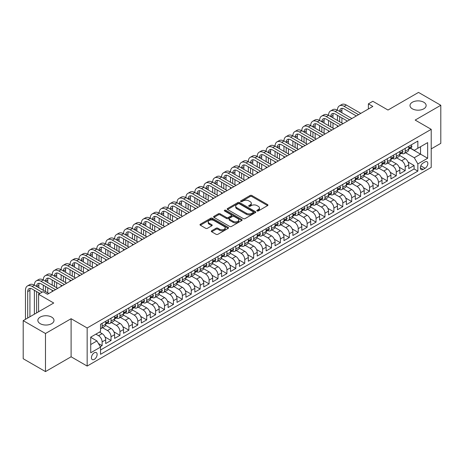 <?xml version="1.0" encoding="UTF-8"?>
<svg xmlns="http://www.w3.org/2000/svg" width="464" height="464" viewBox="0 0 464 464"><rect width="100%" height="100%" fill="white"/><g stroke="black" fill="none" stroke-linecap="round" stroke-linejoin="round"><path stroke-width="0.7" d="M257.073 210.969A0.864 0.499 0 0 0 258.297 210.969L267.595 205.598A1.235 0.713 0 0 0 267.954 205.094A1.235 0.713 0 0 0 267.595 204.589L251.842 195.495A1.235 0.713 0 0 0 250.096 195.495L240.799 200.866A0.864 0.499 0 0 0 240.543 201.219A0.864 0.499 0 0 0 240.799 201.573A0.864 0.499 0 0 0 242.022 201.573L243.229 200.877A3.961 2.285 0 0 1 248.826 200.877L250.137 201.637A3.961 2.285 0 0 1 251.297 203.249A3.961 2.285 0 0 1 250.137 204.868L248.936 205.564A0.864 0.499 0 0 0 248.681 205.917A0.864 0.499 0 0 0 248.936 206.271A0.864 0.499 0 0 0 250.16 206.271L251.36 205.575A3.961 2.285 0 0 1 256.963 205.575L258.274 206.335A3.961 2.285 0 0 1 259.434 207.947A3.961 2.285 0 0 1 258.274 209.566L257.073 210.262A0.864 0.499 0 0 0 256.818 210.615A0.864 0.499 0 0 0 257.073 210.969L257.073 210.262M51.632 317.092A8.068 4.657 0 0 0 42.845 316.083A8.068 4.657 0 0 0 37.862 320.386A8.068 4.657 0 0 0 40.223 323.681A8.068 4.657 0 0 0 49.016 324.69A8.068 4.657 0 0 0 53.998 320.386A8.068 4.657 0 0 0 51.632 317.092M423.777 102.237A8.068 4.657 0 0 0 414.984 101.227A8.068 4.657 0 0 0 410.002 105.531A8.068 4.657 0 0 0 412.368 108.825A8.068 4.657 0 0 0 421.155 109.835A8.068 4.657 0 0 0 426.138 105.531A8.068 4.657 0 0 0 423.777 102.237M94.285 359.368A4.031 2.332 120 0 0 96.918 355.813A4.031 2.332 120 0 0 96.303 352.582A4.031 2.332 120 0 0 94.285 352.779A4.031 2.332 120 0 0 91.652 356.335A4.031 2.332 120 0 0 92.266 359.571A4.031 2.332 120 0 0 94.285 359.368M211.683 230.753A1.235 0.713 0 0 0 211.323 231.258A1.235 0.713 0 0 0 211.683 231.768L216.102 234.314A1.235 0.713 0 0 0 217.854 234.314L228.178 228.358A1.235 0.713 0 0 0 228.537 227.853A1.235 0.713 0 0 0 228.178 227.348L212.431 218.254A1.235 0.713 0 0 0 210.679 218.254L200.355 224.216A1.235 0.713 0 0 0 199.996 224.721A1.235 0.713 0 0 0 200.355 225.226L205.691 228.305A1.235 0.713 0 0 0 207.443 228.305L211.862 225.753A1.235 0.713 0 0 0 212.222 225.249A1.235 0.713 0 0 0 211.862 224.744L209.212 223.219A3.312 1.908 0 0 1 208.243 221.867A3.312 1.908 0 0 1 210.285 220.098A3.312 1.908 0 0 1 213.892 220.516L224.263 226.502A3.312 1.908 0 0 1 225.231 227.853A3.312 1.908 0 0 1 223.19 229.616A3.312 1.908 0 0 1 219.582 229.204L217.854 228.207A1.235 0.713 0 0 0 216.102 228.207L211.683 230.753L211.683 231.768M431.218 148.892L440.8 143.359L440.8 105.276L418.516 92.411L387.985 110.038L372.836 101.285L368.375 103.861L372.836 106.43L47.49 294.269L43.03 291.694L38.576 294.269L38.576 311.767M45.484 333.506L45.484 371.589L71.108 356.793L71.108 318.716L45.484 333.506L23.2 320.641L53.731 303.015L38.576 294.269M71.108 318.716L87.157 327.978L431.218 129.334L431.218 167.417L87.157 366.061L87.157 327.978M440.8 105.276L415.176 120.072L431.218 129.334M243.316 218.608A1.235 0.713 0 0 0 245.062 218.608L255.386 212.645A1.235 0.713 0 0 0 255.751 212.141A1.235 0.713 0 0 0 255.386 211.636L239.639 202.542A1.235 0.713 0 0 0 237.887 202.542L227.563 208.504A1.235 0.713 0 0 0 227.203 209.009A1.235 0.713 0 0 0 227.563 209.513L243.316 218.608M224.895 211.155A0.864 0.499 0 0 1 225.771 211.277L225.771 210.244L241.785 219.489A1.235 0.713 0 0 1 242.144 219.994A1.235 0.713 0 0 1 241.785 220.499L231.461 226.461A1.235 0.713 0 0 1 229.709 226.461L213.962 217.367L213.962 216.357A1.235 0.713 0 0 0 213.597 216.862A1.235 0.713 0 0 0 213.962 217.367M213.962 216.357L218.376 213.805A1.235 0.713 0 0 1 220.127 213.805L226.513 217.494A1.235 0.713 0 0 0 228.265 217.494L231.194 215.801A1.235 0.713 0 0 0 231.559 215.296A1.235 0.713 0 0 0 231.194 214.791L224.547 210.952A0.864 0.499 0 0 1 224.292 210.598A0.864 0.499 0 0 1 224.825 210.14A0.864 0.499 0 0 1 225.771 210.244M45.484 371.589L23.2 358.724L23.2 320.641M100.282 346.695L102.132 345.628L98.432 343.493M95.891 334.15L98.565 335.698A5.04 2.912 60 0 1 102.132 341.869L105.693 339.81L105.693 343.569L111.041 340.483L105.015 337.003M102.538 327.694L107.48 330.548A5.04 2.912 60 0 1 111.041 336.725L114.608 334.666L114.608 338.424L119.956 335.339L113.929 331.853M111.453 322.55L116.389 325.403A5.04 2.912 60 0 1 119.956 331.58L123.523 329.521L123.523 333.28L128.87 330.188L122.844 326.708M120.362 317.405L125.303 320.259A5.04 2.912 60 0 1 128.87 326.436L132.437 324.377L132.437 328.129L137.785 325.044L131.753 321.564M129.276 312.26L134.218 315.108A5.04 2.912 60 0 1 137.785 321.285L141.352 319.226L141.352 322.985L146.699 319.899L140.667 316.419M138.191 307.11L143.132 309.964A5.04 2.912 60 0 1 146.699 316.141L150.261 314.082L150.261 317.84L155.608 314.749L149.582 311.269M147.105 301.965L152.047 304.819A5.04 2.912 60 0 1 155.608 310.996L159.175 308.937L159.175 312.69L164.523 309.604L158.497 306.124M156.02 296.821L160.962 299.674A5.04 2.912 60 0 1 164.523 305.846L168.09 303.792L168.09 307.545L173.437 304.459L167.411 300.979M164.929 291.676L169.87 294.524A5.04 2.912 60 0 1 173.437 300.701L177.004 298.642L177.004 302.4L182.352 299.315L176.326 295.835M173.843 286.526L178.785 289.379A5.04 2.912 60 0 1 182.352 295.556L185.919 293.497L185.919 297.256L191.267 294.164L185.235 290.684M182.758 281.381L187.7 284.235A5.04 2.912 60 0 1 191.267 290.412L194.828 288.353L194.828 292.105L200.181 289.02L194.149 285.54M191.673 276.237L196.614 279.09A5.04 2.912 60 0 1 200.181 285.261L203.742 283.202L203.742 286.961L209.09 283.875L203.064 280.395M200.587 271.086L205.529 273.94A5.04 2.912 60 0 1 209.09 280.117L212.657 278.058L212.657 281.816L218.005 278.725L211.978 275.245M209.502 265.942L214.438 268.795A5.04 2.912 60 0 1 218.005 274.972L221.572 272.913L221.572 276.672L226.919 273.58L220.893 270.1M218.411 260.797L223.352 263.651A5.04 2.912 60 0 1 226.919 269.822L230.486 267.769L230.486 271.521L235.834 268.436L229.802 264.956M227.325 255.652L232.267 258.5A5.04 2.912 60 0 1 235.834 264.677L239.401 262.618L239.401 266.377L244.748 263.291L238.716 259.811M236.24 250.502L241.181 253.356A5.04 2.912 60 0 1 244.748 259.533L248.31 257.474L248.31 261.232L253.657 258.141L247.631 254.661M245.154 245.357L250.096 248.211A5.04 2.912 60 0 1 253.657 254.388L257.224 252.329L257.224 256.082L262.572 252.996L256.546 249.516M254.069 240.213L259.011 243.066A5.04 2.912 60 0 1 262.572 249.238L266.139 247.179L266.139 250.937L271.486 247.851L265.46 244.371M262.978 235.068L267.919 237.916A5.04 2.912 60 0 1 271.486 244.093L275.053 242.034L275.053 245.792L280.401 242.707L274.375 239.221M271.892 229.918L276.834 232.771A5.04 2.912 60 0 1 280.401 238.948L283.968 236.889L283.968 240.648L289.316 237.556L283.284 234.076M280.807 224.773L285.749 227.627A5.04 2.912 60 0 1 289.316 233.804L292.877 231.745L292.877 235.497L298.23 232.412L292.198 228.932M289.722 219.629L294.663 222.482A5.04 2.912 60 0 1 298.23 228.653L301.791 226.594L301.791 230.353L307.139 227.267L301.113 223.787M298.636 214.478L303.578 217.332A5.04 2.912 60 0 1 307.139 223.509L310.706 221.45L310.706 225.208L316.054 222.117L310.027 218.637M307.551 209.334L312.487 212.187A5.04 2.912 60 0 1 316.054 218.364L319.621 216.305L319.621 220.064L324.968 216.972L318.942 213.492M316.46 204.189L321.401 207.043A5.04 2.912 60 0 1 324.968 213.214L328.535 211.161L328.535 214.913L333.883 211.828L327.851 208.348M325.374 199.044L330.316 201.892A5.04 2.912 60 0 1 333.883 208.069L337.45 206.01L337.45 209.769L342.797 206.683L336.765 203.203M334.289 193.894L339.23 196.748A5.04 2.912 60 0 1 342.797 202.925L346.359 200.866L346.359 204.624L351.706 201.533L345.68 198.053M343.203 188.749L348.145 191.603A5.04 2.912 60 0 1 351.706 197.78L355.273 195.721L355.273 199.474L360.621 196.388L354.595 192.908M352.118 183.605L357.06 186.458A5.04 2.912 60 0 1 360.621 192.63L364.188 190.571L364.188 194.329L369.535 191.243L363.509 187.763M361.027 178.46L365.968 181.308A5.04 2.912 60 0 1 369.535 187.485L373.102 185.426L373.102 189.184L378.45 186.099L372.424 182.613M369.941 173.31L374.883 176.163A5.04 2.912 60 0 1 378.45 182.34L382.017 180.281L382.017 184.04L387.365 180.948L381.333 177.468M378.856 168.165L383.798 171.019A5.04 2.912 60 0 1 387.365 177.196L390.926 175.137L390.926 178.889L396.279 175.804L390.247 172.324M387.771 163.021L392.712 165.874A5.04 2.912 60 0 1 396.279 172.045L399.84 169.986L399.84 173.745L405.188 170.659L405.188 166.901A5.04 2.912 -120 0 0 401.627 160.724L396.685 157.87M399.162 167.179L405.188 170.659M105.693 339.81A5.04 2.912 -120 0 0 102.132 333.639L99.453 332.091M114.608 334.666A5.04 2.912 -120 0 0 111.041 328.489L105.531 325.31M123.523 329.521A5.04 2.912 -120 0 0 119.956 323.344L114.446 320.16M132.437 324.377A5.04 2.912 -120 0 0 128.87 318.2L123.36 315.015M141.352 319.226A5.04 2.912 -120 0 0 137.785 313.055L132.269 309.871M150.261 314.082A5.04 2.912 -120 0 0 146.699 307.905L141.184 304.726M159.175 308.937A5.04 2.912 -120 0 0 155.608 302.76L150.098 299.576M168.09 303.792A5.04 2.912 -120 0 0 164.523 297.615L159.013 294.431M177.004 298.642A5.04 2.912 -120 0 0 173.437 292.465L167.927 289.287M185.919 293.497A5.04 2.912 -120 0 0 182.352 287.32L176.842 284.136M194.828 288.353A5.04 2.912 -120 0 0 191.267 282.176L185.751 278.992M203.742 283.202A5.04 2.912 -120 0 0 200.181 277.031L194.665 273.847M212.657 278.058A5.04 2.912 -120 0 0 209.09 271.881L203.58 268.702M221.572 272.913A5.04 2.912 -120 0 0 218.005 266.736L212.495 263.552M230.486 267.769A5.04 2.912 -120 0 0 226.919 261.592L221.409 258.407M239.401 262.618A5.04 2.912 -120 0 0 235.834 256.447L230.318 253.263M248.31 257.474A5.04 2.912 -120 0 0 244.748 251.297L239.233 248.118M257.224 252.329A5.04 2.912 -120 0 0 253.657 246.152L248.147 242.968M266.139 247.179A5.04 2.912 -120 0 0 262.572 241.007L257.062 237.823M275.053 242.034A5.04 2.912 -120 0 0 271.486 235.857L265.976 232.679M283.968 236.889A5.04 2.912 -120 0 0 280.401 230.712L274.891 227.528M292.877 231.745A5.04 2.912 -120 0 0 289.316 225.568L283.8 222.384M301.791 226.594A5.04 2.912 -120 0 0 298.23 220.423L292.714 217.239M310.706 221.45A5.04 2.912 -120 0 0 307.139 215.273L301.629 212.094M319.621 216.305A5.04 2.912 -120 0 0 316.054 210.128L310.544 206.944M328.535 211.161A5.04 2.912 -120 0 0 324.968 204.984L319.458 201.799M337.45 206.01A5.04 2.912 -120 0 0 333.883 199.839L328.367 196.655M346.359 200.866A5.04 2.912 -120 0 0 342.797 194.689L337.282 191.51M355.273 195.721A5.04 2.912 -120 0 0 351.706 189.544L346.196 186.36M364.188 190.571A5.04 2.912 -120 0 0 360.621 184.399L355.111 181.215M373.102 185.426A5.04 2.912 -120 0 0 369.535 179.249L364.025 176.071M382.017 180.281A5.04 2.912 -120 0 0 378.45 174.104L372.94 170.92M390.926 175.137A5.04 2.912 -120 0 0 387.365 168.96L381.849 165.776M399.84 169.986A5.04 2.912 -120 0 0 396.279 163.815L390.763 160.631M425.07 161.907L423.104 163.044A3.909 2.256 120 0 0 420.552 166.483A3.909 2.256 120 0 0 421.155 169.615A3.909 2.256 120 0 0 423.104 169.424L425.07 168.293A3.909 2.256 120 0 0 427.622 164.848A3.909 2.256 120 0 0 427.019 161.716A3.909 2.256 120 0 0 425.07 161.907M90.718 344.549L96.959 340.947L100.526 347.118L100.526 354.328L417.849 171.123L417.849 163.914L414.282 157.743L405.6 152.726M100.526 347.118L90.718 352.779L90.718 337.137L100.526 331.476L100.526 324.272L417.849 141.068L417.849 148.271L427.651 142.61L427.651 158.253L417.849 163.914M107.433 323.112L107.48 323.141A5.04 2.912 60 0 0 109.997 323.391L113.564 321.332A5.04 2.912 -120 0 0 114.608 319.023L114.608 316.141M116.342 317.968L116.389 317.991A5.04 2.912 60 0 0 118.912 318.24L122.479 316.181A5.04 2.912 -120 0 0 123.523 313.879L123.523 310.996M125.257 312.817L125.303 312.846A5.04 2.912 60 0 0 127.826 313.096L131.393 311.037A5.04 2.912 -120 0 0 132.437 308.728L132.437 305.846M134.171 307.673L134.218 307.702A5.04 2.912 60 0 0 136.741 307.951L140.302 305.892A5.04 2.912 -120 0 0 141.352 303.584L141.352 300.701M143.086 302.528L143.132 302.557A5.04 2.912 60 0 0 145.655 302.806L149.217 300.747A5.04 2.912 -120 0 0 150.261 298.439L150.261 295.556M152.001 297.383L152.047 297.407A5.04 2.912 60 0 0 154.564 297.656L158.131 295.597A5.04 2.912 -120 0 0 159.175 293.289L159.175 290.412M160.915 292.233L160.962 292.262A5.04 2.912 60 0 0 163.479 292.511L167.046 290.452A5.04 2.912 -120 0 0 168.09 288.144L168.09 285.261M169.824 287.088L169.87 287.117A5.04 2.912 60 0 0 172.393 287.367L175.96 285.308A5.04 2.912 -120 0 0 177.004 282.999L177.004 280.117M178.739 281.944L178.785 281.967A5.04 2.912 60 0 0 181.308 282.216L184.875 280.163A5.04 2.912 -120 0 0 185.919 277.855L185.919 274.972M187.653 276.799L187.7 276.822A5.04 2.912 60 0 0 190.223 277.072L193.784 275.013A5.04 2.912 -120 0 0 194.828 272.704L194.828 269.822M196.568 271.649L196.614 271.678A5.04 2.912 60 0 0 199.137 271.927L202.698 269.868A5.04 2.912 -120 0 0 203.742 267.56L203.742 264.677M205.482 266.504L205.529 266.533A5.04 2.912 60 0 0 208.046 266.783L211.613 264.724A5.04 2.912 -120 0 0 212.657 262.415L212.657 259.533M214.391 261.36L214.438 261.383A5.04 2.912 60 0 0 216.961 261.632L220.528 259.573A5.04 2.912 -120 0 0 221.572 257.265L221.572 254.388M223.306 256.209L223.352 256.238A5.04 2.912 60 0 0 225.875 256.488L229.442 254.429A5.04 2.912 -120 0 0 230.486 252.12L230.486 249.238M232.22 251.065L232.267 251.094A5.04 2.912 60 0 0 234.79 251.343L238.357 249.284A5.04 2.912 -120 0 0 239.401 246.976L239.401 244.093M241.135 245.92L241.181 245.949A5.04 2.912 60 0 0 243.704 246.198L247.266 244.139A5.04 2.912 -120 0 0 248.31 241.831L248.31 238.948M250.05 240.775L250.096 240.799A5.04 2.912 60 0 0 252.613 241.048L256.18 238.989A5.04 2.912 -120 0 0 257.224 236.681L257.224 233.804M258.964 235.625L259.011 235.654A5.04 2.912 60 0 0 261.528 235.903L265.095 233.844A5.04 2.912 -120 0 0 266.139 231.536L266.139 228.653M267.873 230.48L267.919 230.509A5.04 2.912 60 0 0 270.442 230.759L274.009 228.7A5.04 2.912 -120 0 0 275.053 226.391L275.053 223.509M276.788 225.336L276.834 225.359A5.04 2.912 60 0 0 279.357 225.608L282.924 223.555A5.04 2.912 -120 0 0 283.968 221.247L283.968 218.364M285.702 220.185L285.749 220.214A5.04 2.912 60 0 0 288.272 220.464L291.833 218.405A5.04 2.912 -120 0 0 292.877 216.096L292.877 213.214M294.617 215.041L294.663 215.07A5.04 2.912 60 0 0 297.186 215.319L300.747 213.26A5.04 2.912 -120 0 0 301.791 210.952L301.791 208.069M303.531 209.896L303.578 209.925A5.04 2.912 60 0 0 306.095 210.175L309.662 208.116A5.04 2.912 -120 0 0 310.706 205.807L310.706 202.925M312.44 204.752L312.487 204.775A5.04 2.912 60 0 0 315.01 205.024L318.577 202.965A5.04 2.912 -120 0 0 319.621 200.657L319.621 197.78M321.355 199.601L321.401 199.63A5.04 2.912 60 0 0 323.924 199.88L327.491 197.821A5.04 2.912 -120 0 0 328.535 195.512L328.535 192.63M330.269 194.457L330.316 194.486A5.04 2.912 60 0 0 332.839 194.735L336.406 192.676A5.04 2.912 -120 0 0 337.45 190.368L337.45 187.485M339.184 189.312L339.23 189.335A5.04 2.912 60 0 0 341.753 189.59L345.315 187.531A5.04 2.912 -120 0 0 346.359 185.223L346.359 182.34M348.099 184.167L348.145 184.191A5.04 2.912 60 0 0 350.662 184.44L354.229 182.381A5.04 2.912 -120 0 0 355.273 180.073L355.273 177.19M357.013 179.017L357.06 179.046A5.04 2.912 60 0 0 359.577 179.295L363.144 177.236A5.04 2.912 -120 0 0 364.188 174.928L364.188 172.045M365.922 173.872L365.968 173.901A5.04 2.912 60 0 0 368.491 174.151L372.058 172.092A5.04 2.912 -120 0 0 373.102 169.783L373.102 166.901M374.837 168.728L374.883 168.751A5.04 2.912 60 0 0 377.406 169L380.973 166.947A5.04 2.912 -120 0 0 382.017 164.639L382.017 161.756M383.751 163.577L383.798 163.606A5.04 2.912 60 0 0 386.321 163.856L389.882 161.797A5.04 2.912 -120 0 0 390.926 159.488L390.926 156.606M392.666 158.433L392.712 158.462A5.04 2.912 60 0 0 395.235 158.711L398.796 156.652A5.04 2.912 -120 0 0 399.84 154.344L399.84 151.461M100.526 350.001L414.103 168.96L414.103 165.509L408.755 168.6L408.755 164.842A5.04 2.912 -120 0 0 405.188 158.665L399.678 155.486M401.58 153.288L401.627 153.317A5.04 2.912 -120 0 0 404.144 153.567A5.04 2.912 -120 0 0 405.188 151.258L405.188 148.376M404.144 153.567L407.711 151.508A5.04 2.912 -120 0 0 408.755 149.199L408.755 146.317M102.132 323.344L102.132 326.227A5.04 2.912 60 0 1 101.082 328.535A5.04 2.912 60 0 1 100.526 328.738M101.082 328.535L104.649 326.476A5.04 2.912 -120 0 0 105.693 324.168L105.693 321.285M111.041 318.2L111.041 321.082A5.04 2.912 60 0 1 109.997 323.391M119.956 313.055L119.956 315.932A5.04 2.912 60 0 1 118.912 318.24M128.87 307.905L128.87 310.787A5.04 2.912 60 0 1 127.826 313.096M137.785 302.76L137.785 305.643A5.04 2.912 60 0 1 136.741 307.951M146.699 297.615L146.699 300.498A5.04 2.912 60 0 1 145.655 302.806M155.608 292.465L155.608 295.348A5.04 2.912 60 0 1 154.564 297.656M164.523 287.32L164.523 290.203A5.04 2.912 60 0 1 163.479 292.511M173.437 282.176L173.437 285.058A5.04 2.912 60 0 1 172.393 287.367M182.352 277.031L182.352 279.914A5.04 2.912 60 0 1 181.308 282.216M191.267 271.881L191.267 274.763A5.04 2.912 60 0 1 190.223 277.072M200.181 266.736L200.181 269.619A5.04 2.912 60 0 1 199.137 271.927M209.09 261.592L209.09 264.474A5.04 2.912 60 0 1 208.046 266.783M218.005 256.447L218.005 259.324A5.04 2.912 60 0 1 216.961 261.632M226.919 251.297L226.919 254.179A5.04 2.912 60 0 1 225.875 256.488M235.834 246.152L235.834 249.035A5.04 2.912 60 0 1 234.79 251.343M244.748 241.007L244.748 243.89A5.04 2.912 60 0 1 243.704 246.198M253.657 235.857L253.657 238.74A5.04 2.912 60 0 1 252.613 241.048M262.572 230.712L262.572 233.595A5.04 2.912 60 0 1 261.528 235.903M271.486 225.568L271.486 228.45A5.04 2.912 60 0 1 270.442 230.759M280.401 220.423L280.401 223.3A5.04 2.912 60 0 1 279.357 225.608M289.316 215.273L289.316 218.155A5.04 2.912 60 0 1 288.272 220.464M298.23 210.128L298.23 213.011A5.04 2.912 60 0 1 297.186 215.319M307.139 204.984L307.139 207.866A5.04 2.912 60 0 1 306.095 210.175M316.054 199.833L316.054 202.716A5.04 2.912 60 0 1 315.01 205.024M324.968 194.689L324.968 197.571A5.04 2.912 60 0 1 323.924 199.88M333.883 189.544L333.883 192.427A5.04 2.912 60 0 1 332.839 194.735M342.797 184.399L342.797 187.282A5.04 2.912 60 0 1 341.753 189.59M351.706 179.249L351.706 182.132A5.04 2.912 60 0 1 350.662 184.44M360.621 174.104L360.621 176.987A5.04 2.912 60 0 1 359.577 179.295M369.535 168.96L369.535 171.842A5.04 2.912 60 0 1 368.491 174.151M378.45 163.815L378.45 166.692A5.04 2.912 60 0 1 377.406 169M387.365 158.665L387.365 161.547A5.04 2.912 60 0 1 386.321 163.856M396.279 153.52L396.279 156.403A5.04 2.912 60 0 1 395.235 158.711M396.279 172.045L396.279 175.804M387.365 177.196L387.365 180.948M378.45 182.34L378.45 186.099M369.535 187.485L369.535 191.243M360.621 192.63L360.621 196.388M351.706 197.78L351.706 201.533M342.797 202.925L342.797 206.683M333.883 208.069L333.883 211.828M324.968 213.214L324.968 216.972M316.054 218.364L316.054 222.117M307.139 223.509L307.139 227.267M298.23 228.653L298.23 232.412M289.316 233.804L289.316 237.556M280.401 238.948L280.401 242.707M271.486 244.093L271.486 247.851M262.572 249.238L262.572 252.996M253.657 254.388L253.657 258.141M244.748 259.533L244.748 263.291M235.834 264.677L235.834 268.436M226.919 269.822L226.919 273.58M218.005 274.972L218.005 278.725M209.09 280.117L209.09 283.875M200.181 285.261L200.181 289.02M191.267 290.412L191.267 294.164M182.352 295.556L182.352 299.315M173.437 300.701L173.437 304.459M164.523 305.846L164.523 309.604M155.608 310.996L155.608 314.749M146.699 316.141L146.699 319.899M137.785 321.285L137.785 325.044M128.87 326.436L128.87 330.188M119.956 331.58L119.956 335.339M111.041 336.725L111.041 340.483M102.132 341.869L102.132 345.628M96.959 340.947L90.718 337.345M414.282 157.743L420.523 154.141L420.523 146.728L427.651 142.61M410.315 148.242L427.651 158.253M410.489 148.144L414.282 150.33L417.849 148.271M71.108 356.793L87.157 366.061M368.375 103.861L368.375 109.005M408.076 162.029L414.103 165.509M414.103 168.96L417.849 171.123M257.416 211.091L258.274 210.592A3.961 2.285 0 0 0 259.434 208.98L259.434 207.947M251.297 203.249L251.297 204.282A3.961 2.285 0 0 1 250.137 205.894L249.284 206.393M267.595 204.589L267.595 205.598L251.842 196.527A1.235 0.713 0 0 0 250.096 196.527L241.147 201.695M255.386 211.636L255.386 212.645L239.639 203.574A1.235 0.713 0 0 0 237.887 203.574L227.58 209.525M253.199 212.495A0.864 0.499 0 0 0 253.454 212.141A0.864 0.499 0 0 0 253.199 211.787L239.378 203.806A0.864 0.499 0 0 0 238.154 203.806L236.884 204.537A3.961 2.285 0 0 0 235.724 206.155A3.961 2.285 0 0 0 236.884 207.773L246.332 213.225A3.961 2.285 0 0 0 251.935 213.225L253.199 212.495L253.199 213.521A0.864 0.499 0 0 0 253.454 213.173L253.454 212.141M235.724 206.155L235.724 207.182A3.961 2.285 0 0 0 236.884 208.8L236.884 207.773M253.199 213.521L251.935 214.258A3.961 2.285 0 0 1 246.332 214.258L236.884 208.8M213.979 217.378L218.376 214.838L218.376 213.805M231.559 215.296L231.559 216.328A1.235 0.713 0 0 1 231.194 216.833L228.265 218.527A1.235 0.713 0 0 1 226.513 218.527L220.127 214.838A1.235 0.713 0 0 0 218.376 214.838M225.771 211.277L241.767 220.51M233.143 221.322A3.312 1.908 0 0 0 236.75 221.734A3.312 1.908 0 0 0 238.792 219.971A3.312 1.908 0 0 0 237.823 218.619L234.169 216.508A1.235 0.713 0 0 0 232.423 216.508L229.489 218.202A1.235 0.713 0 0 0 229.129 218.706A1.235 0.713 0 0 0 229.489 219.211L233.143 221.322L233.143 222.349A3.312 1.908 0 0 0 236.75 222.766A3.312 1.908 0 0 0 238.792 220.997L238.792 219.971M229.129 218.706L229.129 219.739A1.235 0.713 0 0 0 229.489 220.243L229.489 219.211M233.143 222.349L229.489 220.243M225.231 227.853L225.231 228.88A3.312 1.908 0 0 1 223.19 230.643A3.312 1.908 0 0 1 219.582 230.231L217.854 229.233A1.235 0.713 0 0 0 216.102 229.233L211.7 231.774M208.243 221.867L208.243 222.894A3.312 1.908 0 0 0 209.212 224.245L209.212 223.219M211.845 225.765L209.212 224.245M228.16 228.363L212.431 219.281A1.235 0.713 0 0 0 210.679 219.281L200.373 225.231M411.116 144.954L411.875 146.264A3.341 1.931 60 0 1 411.185 147.743L409.492 148.718A3.341 1.931 -120 0 0 410.072 147.952L410.002 147.656M25.474 319.331L25.474 290.307A9.454 5.458 60 0 1 27.428 285.981L29.661 284.693A9.454 5.458 60 0 1 34.388 285.163A9.454 5.458 60 0 1 36.343 280.83L38.576 279.548A9.454 5.458 60 0 1 43.303 280.012A9.454 5.458 60 0 1 45.257 275.686L47.485 274.398A9.454 5.458 60 0 1 52.212 274.868A9.454 5.458 60 0 1 54.172 270.541L56.399 269.253A9.454 5.458 60 0 1 61.126 269.723A9.454 5.458 60 0 1 63.087 265.396L65.314 264.109A9.454 5.458 60 0 1 70.041 264.573A9.454 5.458 60 0 1 72.001 260.246L74.228 258.958A9.454 5.458 60 0 1 78.955 259.428A9.454 5.458 60 0 1 80.91 255.101L83.143 253.814A9.454 5.458 60 0 1 87.87 254.284A9.454 5.458 60 0 1 89.825 249.957L92.052 248.669A9.454 5.458 60 0 1 96.779 249.139A9.454 5.458 60 0 1 98.739 244.806L100.966 243.525A9.454 5.458 60 0 1 105.693 243.989A9.454 5.458 60 0 1 107.654 239.662L109.881 238.374A9.454 5.458 60 0 1 114.608 238.844A9.454 5.458 60 0 1 116.568 234.517L118.796 233.23A9.454 5.458 60 0 1 123.523 233.699A9.454 5.458 60 0 1 125.483 229.373L127.71 228.085A9.454 5.458 60 0 1 132.437 228.549A9.454 5.458 60 0 1 134.392 224.222L136.625 222.935A9.454 5.458 60 0 1 141.352 223.404A9.454 5.458 60 0 1 143.306 219.078L145.534 217.79A9.454 5.458 60 0 1 150.261 218.26A9.454 5.458 60 0 1 152.221 213.933L154.448 212.645A9.454 5.458 60 0 1 159.175 213.115A9.454 5.458 60 0 1 161.136 208.783L163.363 207.501A9.454 5.458 60 0 1 168.09 207.965A9.454 5.458 60 0 1 170.05 203.638L172.277 202.35A9.454 5.458 60 0 1 177.004 202.82A9.454 5.458 60 0 1 178.959 198.493L181.192 197.206A9.454 5.458 60 0 1 185.919 197.676A9.454 5.458 60 0 1 187.874 193.349L190.101 192.061A9.454 5.458 60 0 1 194.828 192.531A9.454 5.458 60 0 1 196.788 188.198L199.015 186.917A9.454 5.458 60 0 1 203.742 187.381A9.454 5.458 60 0 1 205.703 183.054L207.93 181.766A9.454 5.458 60 0 1 212.657 182.236A9.454 5.458 60 0 1 214.617 177.909L216.845 176.622A9.454 5.458 60 0 1 221.572 177.091A9.454 5.458 60 0 1 223.532 172.765L225.759 171.477A9.454 5.458 60 0 1 230.486 171.941A9.454 5.458 60 0 1 232.441 167.614L234.674 166.327A9.454 5.458 60 0 1 239.401 166.796A9.454 5.458 60 0 1 241.355 162.47L243.583 161.182A9.454 5.458 60 0 1 248.31 161.652A9.454 5.458 60 0 1 250.27 157.325L252.497 156.037A9.454 5.458 60 0 1 257.224 156.507A9.454 5.458 60 0 1 259.185 152.175L261.412 150.893A9.454 5.458 60 0 1 266.139 151.357A9.454 5.458 60 0 1 268.099 147.03L270.326 145.742A9.454 5.458 60 0 1 275.053 146.212A9.454 5.458 60 0 1 277.008 141.885L279.241 140.598A9.454 5.458 60 0 1 283.968 141.068A9.454 5.458 60 0 1 285.923 136.741L288.15 135.453A9.454 5.458 60 0 1 292.877 135.923A9.454 5.458 60 0 1 294.837 131.59L297.064 130.309A9.454 5.458 60 0 1 301.791 130.773A9.454 5.458 60 0 1 303.752 126.446L305.979 125.158A9.454 5.458 60 0 1 310.706 125.628A9.454 5.458 60 0 1 312.666 121.301L314.894 120.014A9.454 5.458 60 0 1 319.621 120.483A9.454 5.458 60 0 1 321.581 116.157L323.808 114.869A9.454 5.458 60 0 1 328.535 115.333A9.454 5.458 60 0 1 330.49 111.006L332.723 109.719A9.454 5.458 60 0 1 337.45 110.188A9.454 5.458 60 0 1 339.404 105.862L341.632 104.574A9.454 5.458 60 0 1 346.359 105.044L360.801 113.378M339.404 105.862A9.454 5.458 60 0 1 344.131 106.331L358.573 114.666M408.865 148.874L408.883 148.874A3.341 1.931 -120 0 0 409.492 148.718M409.642 147.703L410.072 147.952L409.004 148.567A3.341 1.931 60 0 1 408.755 149.043M356.346 115.954L344.131 108.901A6.305 3.637 -120 0 0 340.982 108.593A6.305 3.637 -120 0 0 339.677 111.476L341.904 110.188L341.904 112.764M342.299 108.298A6.305 3.637 -120 0 0 341.904 110.188M339.677 116.621L339.677 121.771M341.904 117.908L341.904 123.053M337.45 126.863L337.45 125.628M337.45 120.483L337.45 115.333M402.207 150.098L402.961 151.409A3.341 1.931 60 0 1 402.271 152.888L400.577 153.868A3.341 1.931 -120 0 0 401.157 153.097L401.087 152.801M330.49 111.006A9.454 5.458 60 0 1 335.217 111.476L337.45 110.188L351.886 118.529M335.217 111.476L349.659 119.811M399.956 154.025L399.968 154.025A3.341 1.931 -120 0 0 400.577 153.868M400.728 152.847L401.157 153.097L400.09 153.712A3.341 1.931 60 0 1 399.84 154.187M347.432 121.098L335.217 114.051A6.305 3.637 -120 0 0 332.067 113.738A6.305 3.637 -120 0 0 330.762 116.621L332.99 115.333L332.99 117.908M333.384 113.448A6.305 3.637 -120 0 0 332.99 115.333M330.762 121.771L330.762 126.916M332.99 123.053L332.99 128.203M328.535 132.008L328.535 130.773M328.535 125.628L328.535 120.483M393.292 155.243L394.046 156.554A3.341 1.931 60 0 1 393.356 158.033L391.662 159.013A3.341 1.931 -120 0 0 392.242 158.241L392.173 157.946M321.581 116.157A9.454 5.458 60 0 1 326.308 116.621L328.535 115.333L342.971 123.673M326.308 116.621L340.744 124.961M391.042 159.169L391.053 159.169A3.341 1.931 -120 0 0 391.662 159.013M391.813 157.992L392.242 158.241L391.175 158.862A3.341 1.931 60 0 1 390.926 159.338M338.517 126.243L326.308 119.196A6.305 3.637 -120 0 0 323.153 118.883A6.305 3.637 -120 0 0 321.848 121.771L324.075 120.483L324.075 123.053M324.469 118.593A6.305 3.637 -120 0 0 324.075 120.483M321.848 126.916L321.848 132.06M324.075 128.203L324.075 133.348M319.621 137.153L319.621 135.923M319.621 130.773L319.621 125.628M384.378 160.393L385.132 161.704A3.341 1.931 60 0 1 384.441 163.183L382.748 164.157A3.341 1.931 -120 0 0 383.334 163.392L383.258 163.09M312.666 121.301A9.454 5.458 60 0 1 317.393 121.771L319.621 120.483L334.063 128.818M317.393 121.771L331.83 130.106M382.127 164.314L382.139 164.314A3.341 1.931 -120 0 0 382.748 164.157M382.899 163.142L383.334 163.392L382.261 164.007A3.341 1.931 60 0 1 382.017 164.482M329.602 131.393L317.393 124.34A6.305 3.637 -120 0 0 314.238 124.027A6.305 3.637 -120 0 0 312.933 126.916L315.166 125.628L315.166 128.203M315.561 123.737A6.305 3.637 -120 0 0 315.166 125.628M312.933 132.06L312.933 137.205M315.166 133.348L315.166 138.492M310.706 142.303L310.706 141.068M310.706 135.923L310.706 130.773M375.463 165.538L376.223 166.849A3.341 1.931 60 0 1 375.527 168.328L373.833 169.302A3.341 1.931 -120 0 0 374.419 168.536L374.349 168.241M303.752 126.446A9.454 5.458 60 0 1 308.479 126.916L310.706 125.628L325.148 133.963M308.479 126.916L322.921 135.25M373.213 169.459L373.224 169.459A3.341 1.931 -120 0 0 373.833 169.302M373.984 168.287L374.419 168.536L373.346 169.151A3.341 1.931 60 0 1 373.102 169.627M320.688 136.538L308.479 129.485A6.305 3.637 -120 0 0 305.329 129.178A6.305 3.637 -120 0 0 304.024 132.06L306.252 130.773L306.252 133.348M306.646 128.888A6.305 3.637 -120 0 0 306.252 130.773M304.024 137.205L304.024 142.355M306.252 138.492L306.252 143.637M301.791 147.448L301.791 146.212M301.791 141.068L301.791 135.923M366.548 170.682L367.308 171.993A3.341 1.931 60 0 1 366.618 173.472L364.924 174.452A3.341 1.931 -120 0 0 365.504 173.681L365.435 173.385M294.837 131.59A9.454 5.458 60 0 1 299.564 132.06L301.791 130.773L316.233 139.113M299.564 132.06L314.006 140.395M364.298 174.609L364.315 174.609A3.341 1.931 -120 0 0 364.924 174.452M365.075 173.432L365.504 173.681L364.437 174.302A3.341 1.931 60 0 1 364.188 174.771M311.779 141.682L299.564 134.635A6.305 3.637 -120 0 0 296.415 134.322A6.305 3.637 -120 0 0 295.11 137.205L297.337 135.923L297.337 138.492M297.731 134.032A6.305 3.637 -120 0 0 297.337 135.923M295.11 142.355L295.11 147.5M297.337 143.637L297.337 148.787M292.877 152.592L292.877 151.357M292.877 146.212L292.877 141.068M357.634 175.827L358.394 177.144A3.341 1.931 60 0 1 357.703 178.617L356.01 179.597A3.341 1.931 -120 0 0 356.59 178.826L356.52 178.53M285.923 136.741A9.454 5.458 60 0 1 290.65 137.205L292.877 135.923L307.319 144.258M290.65 137.205L305.092 145.545M355.383 179.754L355.401 179.754A3.341 1.931 -120 0 0 356.01 179.597M356.161 178.576L356.59 178.826L355.523 179.446A3.341 1.931 60 0 1 355.273 179.922M302.864 146.833L290.65 139.78A6.305 3.637 -120 0 0 287.5 139.467A6.305 3.637 -120 0 0 286.195 142.355L288.422 141.068L288.422 143.637M288.817 139.177A6.305 3.637 -120 0 0 288.422 141.068M286.195 147.5L286.195 152.644M288.422 148.787L288.422 153.932M283.968 157.743L283.968 156.507M283.968 151.357L283.968 146.212M348.725 180.977L349.479 182.288A3.341 1.931 60 0 1 348.789 183.767L347.095 184.742A3.341 1.931 -120 0 0 347.675 183.976L347.606 183.68M277.008 141.885A9.454 5.458 60 0 1 281.735 142.355L283.968 141.068L298.404 149.402M281.735 142.355L296.177 150.69M346.475 184.898L346.486 184.898A3.341 1.931 -120 0 0 347.095 184.742M347.246 183.727L347.675 183.976L346.608 184.591A3.341 1.931 60 0 1 346.359 185.066M293.95 151.977L281.735 144.925A6.305 3.637 -120 0 0 278.586 144.611A6.305 3.637 -120 0 0 277.281 147.5L279.508 146.212L279.508 148.787M279.902 144.321A6.305 3.637 -120 0 0 279.508 146.212M277.281 152.644L277.281 157.789M279.508 153.932L279.508 159.077M275.053 162.887L275.053 161.652M275.053 156.507L275.053 151.357M339.81 186.122L340.564 187.433A3.341 1.931 60 0 1 339.874 188.912L338.181 189.892A3.341 1.931 -120 0 0 338.761 189.121L338.691 188.825M268.099 147.03A9.454 5.458 60 0 1 272.826 147.5L275.053 146.212L289.49 154.547M272.826 147.5L287.262 155.834M337.56 190.049L337.572 190.049A3.341 1.931 -120 0 0 338.181 189.892M338.331 188.871L338.761 189.121L337.693 189.735A3.341 1.931 60 0 1 337.45 190.211M285.035 157.122L272.826 150.075A6.305 3.637 -120 0 0 269.671 149.762A6.305 3.637 -120 0 0 268.366 152.644L270.593 151.357L270.593 153.932M270.988 149.472A6.305 3.637 -120 0 0 270.593 151.357M268.366 157.789L268.366 162.939M270.593 159.077L270.593 164.227M266.139 168.032L266.139 166.796M266.139 161.652L266.139 156.507M330.896 191.267L331.656 192.577A3.341 1.931 60 0 1 330.96 194.056L329.266 195.037A3.341 1.931 -120 0 0 329.852 194.265L329.782 193.969M259.185 152.175A9.454 5.458 60 0 1 263.912 152.644L266.139 151.357L280.581 159.697M263.912 152.644L278.348 160.985M328.645 195.193L328.657 195.193A3.341 1.931 -120 0 0 329.266 195.037M329.417 194.016L329.852 194.265L328.779 194.886A3.341 1.931 60 0 1 328.535 195.361M276.121 162.267L263.912 155.22A6.305 3.637 -120 0 0 260.756 154.906A6.305 3.637 -120 0 0 259.451 157.789L261.684 156.507L261.684 159.077M262.079 154.616A6.305 3.637 -120 0 0 261.684 156.507M259.451 162.939L259.451 168.084M261.684 164.227L261.684 169.372M257.224 173.176L257.224 171.941M257.224 166.796L257.224 161.652M321.981 196.411L322.741 197.728A3.341 1.931 60 0 1 322.051 199.207L320.357 200.181A3.341 1.931 -120 0 0 320.937 199.41L320.868 199.114M250.27 157.325A9.454 5.458 60 0 1 254.997 157.789L257.224 156.507L271.666 164.842M254.997 157.789L269.439 166.129M319.731 200.338L319.742 200.338A3.341 1.931 -120 0 0 320.357 200.181M320.502 199.166L320.937 199.41L319.864 200.03A3.341 1.931 60 0 1 319.621 200.506M267.206 167.417L254.997 160.364A6.305 3.637 -120 0 0 251.848 160.051A6.305 3.637 -120 0 0 250.543 162.939L252.77 161.652L252.77 164.227M253.164 159.761A6.305 3.637 -120 0 0 252.77 161.652M250.543 168.084L250.543 173.229M252.77 169.372L252.77 174.516M248.31 178.327L248.31 177.091M248.31 171.941L248.31 166.796M313.067 201.562L313.826 202.872A3.341 1.931 60 0 1 313.136 204.351L311.443 205.326A3.341 1.931 -120 0 0 312.023 204.56L311.953 204.264M241.355 162.47A9.454 5.458 60 0 1 246.082 162.939L248.31 161.652L262.752 169.986M246.082 162.939L260.524 171.274M310.816 205.482L310.834 205.482A3.341 1.931 -120 0 0 311.443 205.326M311.593 204.311L312.023 204.56L310.955 205.175A3.341 1.931 60 0 1 310.706 205.651M258.297 172.562L246.082 165.509A6.305 3.637 -120 0 0 242.933 165.201A6.305 3.637 -120 0 0 241.628 168.084L243.855 166.796L243.855 169.372M244.25 164.906A6.305 3.637 -120 0 0 243.855 166.796M241.628 173.229L241.628 178.379M243.855 174.516L243.855 179.661M239.401 183.471L239.401 182.236M239.401 177.091L239.401 171.941M304.158 206.706L304.912 208.017A3.341 1.931 60 0 1 304.222 209.496L302.528 210.476A3.341 1.931 -120 0 0 303.108 209.705L303.038 209.409M232.441 167.614A9.454 5.458 60 0 1 237.168 168.084L239.401 166.796L253.837 175.137M237.168 168.084L251.61 176.419M301.907 210.633L301.919 210.633A3.341 1.931 -120 0 0 302.528 210.476M302.679 209.455L303.108 209.705L302.041 210.32A3.341 1.931 60 0 1 301.791 210.795M249.383 177.706L237.168 170.659A6.305 3.637 -120 0 0 234.018 170.346A6.305 3.637 -120 0 0 232.713 173.229L234.941 171.941L234.941 174.516M235.335 170.056A6.305 3.637 -120 0 0 234.941 171.941M232.713 178.379L232.713 183.524M234.941 179.661L234.941 184.811M230.486 188.616L230.486 187.381M230.486 182.236L230.486 177.091M295.243 211.851L295.997 213.167A3.341 1.931 60 0 1 295.307 214.641L293.613 215.621A3.341 1.931 -120 0 0 294.193 214.849L294.124 214.554M223.532 172.765A9.454 5.458 60 0 1 228.259 173.229L230.486 171.941L244.922 180.281M228.259 173.229L242.695 181.569M292.993 215.777L293.004 215.777A3.341 1.931 -120 0 0 293.613 215.621M293.764 214.6L294.193 214.849L293.126 215.47A3.341 1.931 60 0 1 292.877 215.946M240.468 182.851L228.259 175.804A6.305 3.637 -120 0 0 225.104 175.491A6.305 3.637 -120 0 0 223.799 178.379L226.026 177.091L226.026 179.661M226.42 175.201A6.305 3.637 -120 0 0 226.026 177.091M223.799 183.524L223.799 188.668M226.026 184.811L226.026 189.956M221.572 193.766L221.572 192.531M221.572 187.381L221.572 182.236M286.329 217.001L287.083 218.312A3.341 1.931 60 0 1 286.392 219.791L284.699 220.765A3.341 1.931 -120 0 0 285.285 220L285.209 219.698M214.617 177.909A9.454 5.458 60 0 1 219.344 178.379L221.572 177.091L236.014 185.426M219.344 178.379L233.781 186.714M284.078 220.922L284.09 220.922A3.341 1.931 -120 0 0 284.699 220.765M284.85 219.75L285.285 220L284.212 220.615A3.341 1.931 60 0 1 283.968 221.09M231.553 188.001L219.344 180.948A6.305 3.637 -120 0 0 216.189 180.635A6.305 3.637 -120 0 0 214.884 183.524L217.117 182.236L217.117 184.811M217.512 180.345A6.305 3.637 -120 0 0 217.117 182.236M214.884 188.668L214.884 193.813M217.117 189.956L217.117 195.1M212.657 198.911L212.657 197.676M212.657 192.531L212.657 187.381M277.414 222.146L278.174 223.457A3.341 1.931 60 0 1 277.478 224.936L275.784 225.91A3.341 1.931 -120 0 0 276.37 225.144L276.3 224.849M205.703 183.054A9.454 5.458 60 0 1 210.43 183.524L212.657 182.236L227.099 190.571M210.43 183.524L224.872 191.858M275.164 226.067L275.175 226.067A3.341 1.931 -120 0 0 275.784 225.91M275.935 224.895L276.37 225.144L275.297 225.759A3.341 1.931 60 0 1 275.053 226.235M222.639 193.146L210.43 186.093A6.305 3.637 -120 0 0 207.28 185.786A6.305 3.637 -120 0 0 205.97 188.668M208.597 185.496A6.305 3.637 -120 0 0 208.203 187.381L208.203 189.956M205.97 193.813L205.97 198.963M208.203 195.1L208.203 200.245M203.742 204.056L203.742 202.82M203.742 197.676L203.742 192.531M268.499 227.29L269.259 228.601A3.341 1.931 60 0 1 268.569 230.08L266.875 231.06A3.341 1.931 -120 0 0 267.455 230.289L267.386 229.993M196.788 188.198A9.454 5.458 60 0 1 201.515 188.668L203.742 187.381L218.184 195.721M201.515 188.668L215.957 197.003M266.249 231.217L266.266 231.217A3.341 1.931 -120 0 0 266.875 231.06M267.026 230.04L267.455 230.289L266.382 230.91A3.341 1.931 60 0 1 266.139 231.385M213.724 198.29L201.515 191.243A6.305 3.637 -120 0 0 198.366 190.93A6.305 3.637 -120 0 0 197.061 193.813L199.288 192.531L199.288 195.1M199.682 190.64A6.305 3.637 -120 0 0 199.288 192.531M197.061 198.963L197.061 204.108M199.288 200.245L199.288 205.395M194.828 209.2L194.828 207.965M194.828 202.82L194.828 197.676M259.585 232.435L260.345 233.752A3.341 1.931 60 0 1 259.654 235.225L257.961 236.205A3.341 1.931 -120 0 0 258.541 235.434L258.471 235.138M187.874 193.349A9.454 5.458 60 0 1 192.601 193.813L194.828 192.531L209.27 200.866M192.601 193.813L207.043 202.153M257.334 236.362L257.352 236.362A3.341 1.931 -120 0 0 257.961 236.205M258.112 235.184L258.541 235.434L257.474 236.054A3.341 1.931 60 0 1 257.224 236.53M204.815 203.441L192.601 196.388A6.305 3.637 -120 0 0 189.451 196.075A6.305 3.637 -120 0 0 188.146 198.963L190.373 197.676L190.373 200.245M190.768 195.785A6.305 3.637 -120 0 0 190.373 197.676M188.146 204.108L188.146 209.252M190.373 205.395L190.373 210.54M185.919 214.351L185.919 213.115M185.919 207.965L185.919 202.82M250.676 237.585L251.43 238.896A3.341 1.931 60 0 1 250.74 240.375L249.046 241.35A3.341 1.931 -120 0 0 249.626 240.584L249.557 240.288M178.959 198.493A9.454 5.458 60 0 1 183.686 198.963L185.919 197.676L200.355 206.01M183.686 198.963L198.128 207.298M248.426 241.506L248.437 241.506A3.341 1.931 -120 0 0 249.046 241.35M249.197 240.335L249.626 240.584L248.559 241.199A3.341 1.931 60 0 1 248.31 241.674M195.901 208.585L183.686 201.533A6.305 3.637 -120 0 0 180.537 201.219A6.305 3.637 -120 0 0 179.232 204.108L181.459 202.82L181.459 205.395M181.853 200.929A6.305 3.637 -120 0 0 181.459 202.82M179.232 209.252L179.232 214.397M181.459 210.54L181.459 215.685M177.004 219.495L177.004 218.26M177.004 213.115L177.004 207.965M241.761 242.73L242.515 244.041A3.341 1.931 60 0 1 241.825 245.52L240.132 246.5A3.341 1.931 -120 0 0 240.712 245.729L240.642 245.433M170.05 203.638A9.454 5.458 60 0 1 174.777 204.108L177.004 202.82L191.441 211.155M174.777 204.108L189.213 212.442M239.511 246.657L239.523 246.657A3.341 1.931 -120 0 0 240.132 246.5M240.282 245.479L240.712 245.729L239.644 246.343A3.341 1.931 60 0 1 239.401 246.819M186.986 213.73L174.777 206.683A6.305 3.637 -120 0 0 171.622 206.37A6.305 3.637 -120 0 0 170.317 209.252L172.544 207.965L172.544 210.54M172.939 206.08A6.305 3.637 -120 0 0 172.544 207.965M170.317 214.397L170.317 219.547M172.544 215.685L172.544 220.835M168.09 224.64L168.09 223.404M168.09 218.26L168.09 213.115M232.847 247.875L233.607 249.185A3.341 1.931 60 0 1 232.911 250.664L231.217 251.645A3.341 1.931 -120 0 0 231.803 250.873L231.733 250.577M161.136 208.783A9.454 5.458 60 0 1 165.863 209.252L168.09 207.965L182.532 216.305M165.863 209.252L180.299 217.593M230.596 251.801L230.608 251.801A3.341 1.931 -120 0 0 231.217 251.645M231.368 250.624L231.803 250.873L230.73 251.494A3.341 1.931 60 0 1 230.486 251.969M178.072 218.875L165.863 211.828A6.305 3.637 -120 0 0 162.707 211.514A6.305 3.637 -120 0 0 161.402 214.397L163.635 213.115L163.635 215.685M164.03 211.224A6.305 3.637 -120 0 0 163.635 213.115M161.402 219.547L161.402 224.692M163.635 220.835L163.635 225.98M159.175 229.784L159.175 228.555M159.175 223.404L159.175 218.26M223.932 253.019L224.692 254.336A3.341 1.931 60 0 1 224.002 255.815L222.308 256.789A3.341 1.931 -120 0 0 222.888 256.018L222.819 255.722M152.221 213.933A9.454 5.458 60 0 1 156.948 214.397L159.175 213.115L173.617 221.45M156.948 214.397L171.39 222.737M221.682 256.946L221.693 256.946A3.341 1.931 -120 0 0 222.308 256.789M222.453 255.774L222.888 256.018L221.815 256.638A3.341 1.931 60 0 1 221.572 257.114M169.157 224.025L156.948 216.972A6.305 3.637 -120 0 0 153.799 216.659A6.305 3.637 -120 0 0 152.494 219.547L154.721 218.26L154.721 220.835M155.115 216.369A6.305 3.637 -120 0 0 154.721 218.26M152.494 224.692L152.494 229.837M154.721 225.98L154.721 231.124M150.261 234.935L150.261 233.699M150.261 228.549L150.261 223.404M215.018 258.17L215.777 259.48A3.341 1.931 60 0 1 215.087 260.959L213.394 261.934A3.341 1.931 -120 0 0 213.974 261.168L213.904 260.872M143.306 219.078A9.454 5.458 60 0 1 148.033 219.547L150.261 218.26L164.703 226.594M148.033 219.547L162.475 227.882M212.767 262.09L212.785 262.09A3.341 1.931 -120 0 0 213.394 261.934M213.544 260.919L213.974 261.168L212.906 261.783A3.341 1.931 60 0 1 212.657 262.259M160.248 229.17L148.033 222.117A6.305 3.637 -120 0 0 144.884 221.809A6.305 3.637 -120 0 0 143.579 224.692L145.806 223.404L145.806 225.98M146.201 221.514A6.305 3.637 -120 0 0 145.806 223.404M143.579 229.837L143.579 234.987M145.806 231.124L145.806 236.269M141.352 240.079L141.352 238.844M141.352 233.699L141.352 228.555M206.109 263.314L206.863 264.625A3.341 1.931 60 0 1 206.173 266.104L204.479 267.084A3.341 1.931 -120 0 0 205.059 266.313L204.989 266.017M134.392 224.222A9.454 5.458 60 0 1 139.119 224.692L141.352 223.404L155.788 231.745M139.119 224.692L153.561 233.027M203.858 267.241L203.87 267.241A3.341 1.931 -120 0 0 204.479 267.084M204.63 266.063L205.059 266.313L203.992 266.928A3.341 1.931 60 0 1 203.742 267.403M151.334 234.314L139.119 227.267A6.305 3.637 -120 0 0 135.969 226.954A6.305 3.637 -120 0 0 134.664 229.837L136.892 228.555L136.892 231.124M137.286 226.664A6.305 3.637 -120 0 0 136.892 228.555M134.664 234.987L134.664 240.132M136.892 236.269L136.892 241.419M132.437 245.224L132.437 243.989M132.437 238.844L132.437 233.699M197.194 268.459L197.948 269.775A3.341 1.931 60 0 1 197.258 271.249L195.564 272.229A3.341 1.931 -120 0 0 196.144 271.457L196.075 271.162M125.483 229.373A9.454 5.458 60 0 1 130.21 229.837L132.437 228.549L146.873 236.889M130.21 229.837L144.646 238.177M194.944 272.385L194.955 272.385A3.341 1.931 -120 0 0 195.564 272.229M195.715 271.208L196.144 271.457L195.077 272.078A3.341 1.931 60 0 1 194.828 272.554M142.419 239.465L130.21 232.412A6.305 3.637 -120 0 0 127.055 232.099A6.305 3.637 -120 0 0 125.75 234.987L127.977 233.699L127.977 236.269M128.371 231.809A6.305 3.637 -120 0 0 127.977 233.699M125.75 240.132L125.75 245.276M127.977 241.419L127.977 246.564M123.523 250.374L123.523 249.139M123.523 243.989L123.523 238.844M188.28 273.609L189.034 274.92A3.341 1.931 60 0 1 188.343 276.399L186.65 277.373A3.341 1.931 -120 0 0 187.236 276.608L187.16 276.306M116.568 234.517A9.454 5.458 60 0 1 121.295 234.987L123.523 233.699L137.965 242.034M121.295 234.987L135.732 243.322M186.029 277.53L186.041 277.53A3.341 1.931 -120 0 0 186.65 277.373M186.801 276.358L187.236 276.608L186.163 277.223A3.341 1.931 60 0 1 185.919 277.698M133.504 244.609L121.295 237.556A6.305 3.637 -120 0 0 118.14 237.243A6.305 3.637 -120 0 0 116.835 240.132L119.062 238.844L119.062 241.419M119.463 236.953A6.305 3.637 -120 0 0 119.062 238.844M116.835 245.276L116.835 250.421M119.062 246.564L119.062 251.708M114.608 255.519L114.608 254.284M114.608 249.139L114.608 243.989M179.365 278.754L180.125 280.065A3.341 1.931 60 0 1 179.429 281.544L177.735 282.518A3.341 1.931 -120 0 0 178.321 281.752L178.251 281.457M107.654 239.662A9.454 5.458 60 0 1 112.381 240.132L114.608 238.844L129.05 247.179M112.381 240.132L126.823 248.466M177.115 282.675L177.126 282.675A3.341 1.931 -120 0 0 177.735 282.518M177.886 281.503L178.321 281.752L177.248 282.367A3.341 1.931 60 0 1 177.004 282.843M124.59 249.754L112.381 242.707A6.305 3.637 -120 0 0 109.231 242.394A6.305 3.637 -120 0 0 107.921 245.276L110.154 243.989L110.154 246.564M110.548 242.104A6.305 3.637 -120 0 0 110.154 243.989M107.921 250.421L107.921 255.571M110.154 251.708L110.154 256.859M105.693 260.664L105.693 259.428M105.693 254.284L105.693 249.139M170.45 283.898L171.21 285.209A3.341 1.931 60 0 1 170.52 286.688L168.826 287.668A3.341 1.931 -120 0 0 169.406 286.897L169.337 286.601M98.739 244.806A9.454 5.458 60 0 1 103.466 245.276L105.693 243.989L120.135 252.329M103.466 245.276L117.908 253.617M168.2 287.825L168.217 287.825A3.341 1.931 -120 0 0 168.826 287.668M168.977 286.648L169.406 286.897L168.333 287.518A3.341 1.931 60 0 1 168.09 287.993M115.675 254.898L103.466 247.851A6.305 3.637 -120 0 0 100.317 247.538A6.305 3.637 -120 0 0 99.012 250.421L101.239 249.139L101.239 251.708M101.633 247.248A6.305 3.637 -120 0 0 101.239 249.139M99.012 255.571L99.012 260.716M101.239 256.859L101.239 262.003M96.779 265.808L96.779 264.573M96.779 259.428L96.779 254.284M161.536 289.043L162.296 290.36A3.341 1.931 60 0 1 161.605 291.833L159.912 292.813A3.341 1.931 -120 0 0 160.492 292.042L160.422 291.746M89.825 249.957A9.454 5.458 60 0 1 94.552 250.421L96.779 249.139L111.221 257.474M94.552 250.421L108.994 258.761M159.285 292.97L159.303 292.97A3.341 1.931 -120 0 0 159.912 292.813M160.063 291.792L160.492 292.042L159.425 292.662A3.341 1.931 60 0 1 159.175 293.138M106.766 260.049L94.552 252.996A6.305 3.637 -120 0 0 91.402 252.683A6.305 3.637 -120 0 0 90.097 255.571L92.324 254.284L92.324 256.859M92.719 252.393A6.305 3.637 -120 0 0 92.324 254.284M90.097 260.716L90.097 265.86M92.324 262.003L92.324 267.148M87.87 270.959L87.87 269.723M87.87 264.573L87.87 259.428M152.627 294.193L153.381 295.504A3.341 1.931 60 0 1 152.691 296.983L150.997 297.958A3.341 1.931 -120 0 0 151.577 297.192L151.508 296.896M80.91 255.101A9.454 5.458 60 0 1 85.637 255.571L87.87 254.284L102.306 262.618M85.637 255.571L100.079 263.906M150.377 298.114L150.388 298.114A3.341 1.931 -120 0 0 150.997 297.958M151.148 296.943L151.577 297.192L150.51 297.807A3.341 1.931 60 0 1 150.261 298.282M97.852 265.193L85.637 258.141A6.305 3.637 -120 0 0 82.488 257.833A6.305 3.637 -120 0 0 81.183 260.716L83.41 259.428L83.41 262.003M83.804 257.537A6.305 3.637 -120 0 0 83.41 259.428M81.183 265.86L81.183 271.011M83.41 267.148L83.41 272.293M78.955 276.103L78.955 274.868M78.955 269.723L78.955 264.573M143.712 299.338L144.466 300.649A3.341 1.931 60 0 1 143.776 302.128L142.083 303.108A3.341 1.931 -120 0 0 142.663 302.337L142.593 302.041M72.001 260.246A9.454 5.458 60 0 1 76.728 260.716L78.955 259.428L93.392 267.769M76.728 260.716L91.164 269.05M141.462 303.265L141.474 303.265A3.341 1.931 -120 0 0 142.083 303.108M142.233 302.087L142.663 302.337L141.595 302.951A3.341 1.931 60 0 1 141.352 303.427M88.937 270.338L76.728 263.291A6.305 3.637 -120 0 0 73.573 262.978A6.305 3.637 -120 0 0 72.268 265.86L74.495 264.573L74.495 267.148M74.89 262.688A6.305 3.637 -120 0 0 74.495 264.573M72.268 271.011L72.268 276.155M74.495 272.293L74.495 277.443M70.041 281.248L70.041 280.012M70.041 274.868L70.041 269.723M134.798 304.483L135.558 305.793A3.341 1.931 60 0 1 134.862 307.272L133.168 308.253A3.341 1.931 -120 0 0 133.754 307.481L133.678 307.185M63.087 265.396A9.454 5.458 60 0 1 67.814 265.86L70.041 264.573L84.483 272.913M67.814 265.86L82.25 274.201M132.547 308.409L132.559 308.409A3.341 1.931 -120 0 0 133.168 308.253M133.319 307.232L133.754 307.481L132.681 308.102A3.341 1.931 60 0 1 132.437 308.577M80.023 275.483L67.814 268.436A6.305 3.637 -120 0 0 64.658 268.122A6.305 3.637 -120 0 0 63.353 271.011L65.586 269.723L65.586 272.293M65.981 267.832A6.305 3.637 -120 0 0 65.586 269.723M63.353 276.155L63.353 281.3M65.586 277.443L65.586 282.588M61.126 286.392L61.126 285.163M61.126 280.012L61.126 274.868M125.883 309.633L126.643 310.944A3.341 1.931 60 0 1 125.953 312.423L124.259 313.397A3.341 1.931 -120 0 0 124.839 312.626L124.77 312.33M54.172 270.541A9.454 5.458 60 0 1 58.899 271.011L61.126 269.723L75.568 278.058M58.899 271.011L73.341 279.345M123.633 313.554L123.644 313.554A3.341 1.931 -120 0 0 124.259 313.397M124.404 312.382L124.839 312.626L123.766 313.246A3.341 1.931 60 0 1 123.523 313.722M71.108 280.633L58.899 273.58A6.305 3.637 -120 0 0 55.75 273.267A6.305 3.637 -120 0 0 54.445 276.155L56.672 274.868L56.672 277.443M57.066 272.977A6.305 3.637 -120 0 0 56.672 274.868M54.445 281.3L54.445 286.445M56.672 282.588L56.672 287.732M52.212 291.543L52.212 290.307M52.212 285.163L52.212 280.012M116.969 314.778L117.728 316.088A3.341 1.931 60 0 1 117.038 317.567L115.345 318.542A3.341 1.931 -120 0 0 115.925 317.776L115.855 317.48M45.257 275.686A9.454 5.458 60 0 1 49.984 276.155L52.212 274.868L66.654 283.202M49.984 276.155L64.426 284.49M114.718 318.698L114.736 318.698A3.341 1.931 -120 0 0 115.345 318.542M115.495 317.527L115.925 317.776L114.857 318.391A3.341 1.931 60 0 1 114.608 318.867M62.199 285.778L49.984 278.725A6.305 3.637 -120 0 0 46.835 278.417A6.305 3.637 -120 0 0 45.53 281.3L47.757 280.012L47.757 282.588M48.152 278.122A6.305 3.637 -120 0 0 47.757 280.012M45.53 286.445L45.53 291.595M47.757 287.732L47.757 292.877M43.303 290.307L43.303 285.163M108.06 319.922L108.814 321.233A3.341 1.931 60 0 1 108.124 322.712L106.43 323.692A3.341 1.931 -120 0 0 107.01 322.921L106.94 322.625M36.343 280.83A9.454 5.458 60 0 1 41.07 281.3L43.303 280.012L57.739 288.353M41.07 281.3L55.512 289.635M105.804 323.849L105.821 323.849A3.341 1.931 -120 0 0 106.43 323.692M106.581 322.671L107.01 322.921L105.943 323.541A3.341 1.931 60 0 1 105.693 324.011M53.285 290.922L41.07 283.875A6.305 3.637 -120 0 0 37.92 283.562A6.305 3.637 -120 0 0 36.615 286.445L38.843 285.163L38.843 287.732M39.237 283.272A6.305 3.637 -120 0 0 38.843 285.163M36.615 291.595L36.615 312.898M38.843 292.877L38.843 294.112M34.388 314.186L34.388 290.307M27.428 285.981A9.454 5.458 60 0 1 32.161 286.445L34.388 285.163L48.824 293.497M32.161 286.445L42.143 292.21M39.916 293.497L32.161 289.02A6.305 3.637 -120 0 0 29.006 288.707A6.305 3.637 -120 0 0 27.701 291.595L27.701 318.043M30.322 288.417A6.305 3.637 -120 0 0 29.928 290.307L29.928 316.755M98.565 335.698L102.132 333.639M107.48 330.548L111.041 328.489M116.389 325.403L119.956 323.344M125.303 320.259L128.87 318.2M134.218 315.108L137.785 313.055M143.132 309.964L146.699 307.905M152.047 304.819L155.608 302.76M160.962 299.674L164.523 297.615M169.87 294.524L173.437 292.465M178.785 289.379L182.352 287.32M187.7 284.235L191.267 282.176M196.614 279.09L200.181 277.031M205.529 273.94L209.09 271.881M214.438 268.795L218.005 266.736M223.352 263.651L226.919 261.592M232.267 258.5L235.834 256.447M241.181 253.356L244.748 251.297M250.096 248.211L253.657 246.152M259.011 243.066L262.572 241.007M267.919 237.916L271.486 235.857M276.834 232.771L280.401 230.712M285.749 227.627L289.316 225.568M294.663 222.482L298.23 220.423M303.578 217.332L307.139 215.273M312.487 212.187L316.054 210.128M321.401 207.043L324.968 204.984M330.316 201.892L333.883 199.839M339.23 196.748L342.797 194.689M348.145 191.603L351.706 189.544M357.06 186.458L360.621 184.399M365.968 181.308L369.535 179.249M374.883 176.163L378.45 174.104M383.798 171.019L387.365 168.96M392.712 165.874L396.279 163.815M401.627 160.724L405.188 158.665M405.188 151.258L408.755 149.199M102.132 326.227L105.693 324.168M111.041 321.082L114.608 319.023M119.956 315.932L123.523 313.879M128.87 310.787L132.437 308.728M137.785 305.643L141.352 303.584M146.699 300.498L150.261 298.439M155.608 295.348L159.175 293.289M164.523 290.203L168.09 288.144M173.437 285.058L177.004 282.999M182.352 279.914L185.919 277.855M191.267 274.763L194.828 272.704M200.181 269.619L203.742 267.56M209.09 264.474L212.657 262.415M218.005 259.324L221.572 257.265M226.919 254.179L230.486 252.12M235.834 249.035L239.401 246.976M244.748 243.89L248.31 241.831M253.657 238.74L257.224 236.681M262.572 233.595L266.139 231.536M271.486 228.45L275.053 226.391M280.401 223.3L283.968 221.247M289.316 218.155L292.877 216.096M298.23 213.011L301.791 210.952M307.139 207.866L310.706 205.807M316.054 202.716L319.621 200.657M324.968 197.571L328.535 195.512M333.883 192.427L337.45 190.368M342.797 187.282L346.359 185.223M351.706 182.132L355.273 180.073M360.621 176.987L364.188 174.928M369.535 171.842L373.102 169.783M378.45 166.692L382.017 164.639M387.365 161.547L390.926 159.488M396.279 156.403L399.84 154.344M405.188 166.901L408.755 164.842M420.796 165.822L425.07 168.293M420.343 167.829L423.104 169.424M258.274 210.592L258.274 209.566M248.936 206.271L248.936 205.564M250.137 205.894L250.137 204.868M240.799 201.573L240.799 200.866M250.096 196.527L250.096 195.495M251.842 196.527L251.842 195.495M227.563 209.513L227.563 208.504M237.887 203.574L237.887 202.542M239.639 203.574L239.639 202.542M246.332 214.258L246.332 213.225M251.935 214.258L251.935 213.225M220.127 214.838L220.127 213.805M226.513 218.527L226.513 217.494M228.265 218.527L228.265 217.494M231.194 216.833L231.194 215.801M241.785 220.499L241.785 219.489M216.102 229.233L216.102 228.207M217.854 229.233L217.854 228.207M219.582 230.231L219.582 229.204M211.862 225.753L211.862 224.744M200.355 225.226L200.355 224.216M210.679 219.281L210.679 218.254M212.431 219.281L212.431 218.254M228.178 228.358L228.178 227.348M411.852 146.224L408.755 148.016M346.359 105.044L344.131 106.331M402.938 151.374L399.84 153.161M394.029 156.519L390.926 158.305M385.114 161.663L382.017 163.45M376.2 166.808L373.102 168.6M367.285 171.958L364.188 173.745M358.37 177.103L355.273 178.889M349.456 182.248L346.359 184.04M340.547 187.398L337.45 189.184M331.632 192.543L328.535 194.329M322.718 197.687L319.621 199.474M313.803 202.832L310.706 204.624M304.889 207.982L301.791 209.769M295.98 213.127L292.877 214.913M287.065 218.271L283.968 220.064M278.151 223.416L275.053 225.208M208.203 187.381L205.975 188.668M269.236 228.566L266.139 230.353M260.321 233.711L257.224 235.497M251.407 238.856L248.31 240.648M242.498 244.006L239.401 245.792M233.583 249.151L230.486 250.937M224.669 254.295L221.572 256.082M215.754 259.44L212.657 261.232M206.84 264.59L203.742 266.377M197.931 269.735L194.828 271.521M189.016 274.879L185.919 276.672M180.102 280.024L177.004 281.816M171.187 285.174L168.09 286.961M162.272 290.319L159.175 292.105M153.358 295.464L150.261 297.256M144.449 300.614L141.352 302.4M135.534 305.759L132.437 307.545M126.62 310.903L123.523 312.69M117.705 316.048L114.608 317.84M108.791 321.198L105.693 322.985M29.928 290.307L27.701 291.595"/></g></svg>
